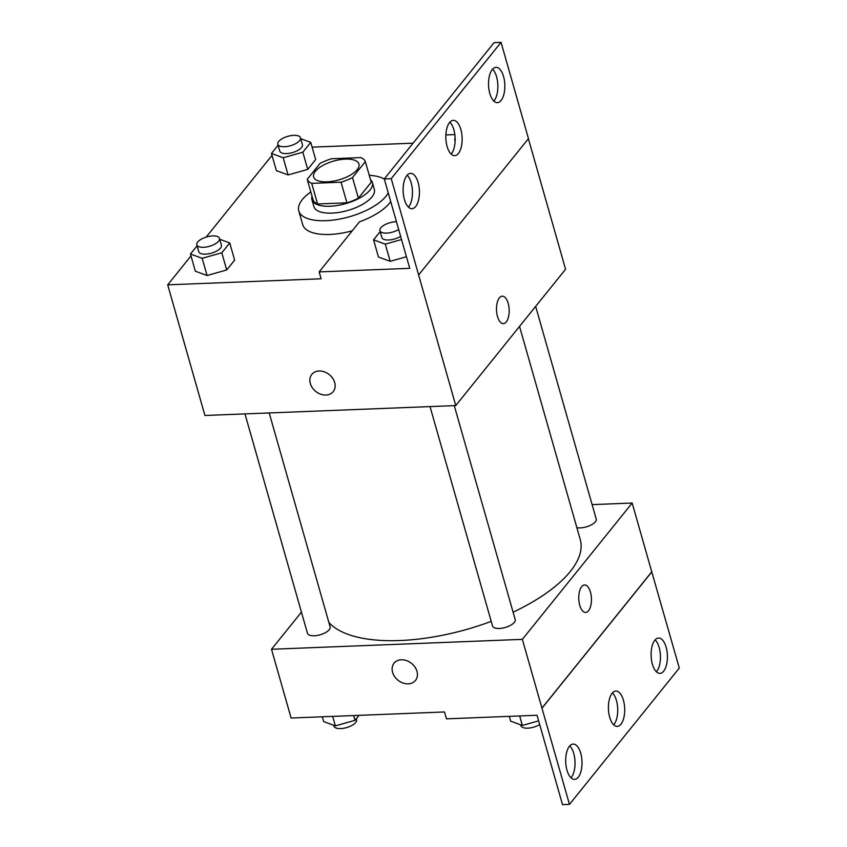 <?xml version="1.0" encoding="UTF-8"?>
<svg xmlns="http://www.w3.org/2000/svg" width="847" height="847" viewBox="0 0 847 847"><rect width="100%" height="100%" fill="white"/><g stroke="black" fill="none" stroke-linecap="round" stroke-linejoin="round"><path stroke-width="1.27" d="M345.438 159.109A23.568 9.762 164.1 0 1 358.948 164.022A23.568 9.762 164.1 0 1 338.959 179.86A23.568 9.762 164.1 0 1 313.623 176.928A23.568 9.762 164.1 0 1 322.696 165.536A23.568 9.762 164.1 0 1 345.438 159.109M320.06 163.397L307.217 179.331A30.407 12.589 164.1 0 0 311.707 183.354L341.034 182.2A30.407 12.589 164.1 0 0 352.511 177.552L365.353 161.608A30.407 12.589 164.1 0 0 360.864 157.584L331.537 158.749A30.407 12.589 164.1 0 0 320.06 163.397M352.511 177.552L358.387 198.177L371.23 182.232L365.353 161.608M358.387 198.177A30.407 12.589 164.1 0 1 346.91 202.825L341.034 182.2M307.217 179.331L313.094 199.966A30.407 12.589 164.1 0 0 317.583 203.989L346.91 202.825M312.035 196.239A31.413 13.012 -15.9 0 0 311.94 199.712A31.413 13.012 -15.9 0 0 337.688 205.429A31.413 13.012 -15.9 0 0 370.033 190.003A31.413 13.012 -15.9 0 0 372.373 182.497A31.413 13.012 -15.9 0 0 370.467 179.596M372.373 182.497L374.332 189.368A31.413 13.012 164.1 0 1 371.992 196.875A31.413 13.012 164.1 0 1 339.647 212.301A31.413 13.012 164.1 0 1 313.898 206.583L311.94 199.712M317.583 203.989L311.707 183.354M369.25 175.308A47.125 19.513 164.1 0 1 384.316 179.077M388.233 192.862A47.125 19.513 164.1 0 1 340.896 218.822A47.125 19.513 164.1 0 1 298.79 210.882A47.125 19.513 164.1 0 1 310.817 191.951M352.257 230.808A47.125 19.513 164.1 0 1 302.707 224.635L298.79 210.882M413.092 143.175L312.12 147.156M272.014 155.35L206.17 237.096M190.999 255.921L167.706 284.836L321.108 278.779L319.15 271.908L409.736 268.33L384.273 178.939L391.24 178.664L455.76 405.575L565.574 269.261L528.39 138.717M278.102 145.218L271.474 153.445L276.376 170.639L288.086 174.937L307.726 169.4L315.656 159.564L310.754 142.37L300.738 138.696M197.086 245.789L190.459 254.015L195.35 271.209L207.07 275.508L226.71 269.971L234.63 260.124L229.738 242.941L219.722 239.267M445.871 134.927L454.85 134.567M384.273 178.939L494.087 42.625L501.053 42.35L528.475 138.612L418.662 274.926M167.706 284.836L204.921 415.485L455.76 405.575M503.372 323.649A13.743 6.321 87.7 0 0 506.262 321.945A13.743 6.321 -92.3 0 1 503.383 323.649A13.743 6.321 -92.3 0 1 496.511 310.161A13.743 6.321 -92.3 0 1 502.292 296.175A13.743 6.321 -92.3 0 1 508.846 306.37A13.743 6.321 -92.3 0 1 506.262 321.945A13.743 6.321 87.7 0 0 508.835 306.37A13.743 6.321 87.7 0 0 502.292 296.175M310.32 383.511A13.743 10.799 38.9 0 1 311.802 374.406A13.743 10.799 38.9 0 1 329.282 374.618A13.743 10.799 38.9 0 1 333.21 391.642A13.743 10.799 38.9 0 1 320.674 394.215A13.743 10.799 38.9 0 1 310.32 383.511M311.802 374.395A13.743 10.799 -141.1 0 0 310.32 383.5A13.743 10.799 -141.1 0 0 320.685 394.204A13.743 10.799 -141.1 0 0 333.21 391.642M501.053 42.35L391.24 178.664M489.82 93.519A17.671 8.131 87.7 0 0 497.38 102.656A17.671 8.131 87.7 0 0 504.812 84.679A17.671 8.131 87.7 0 0 495.993 67.337A17.671 8.131 87.7 0 0 489.82 93.519M404.411 199.543A17.671 8.131 87.7 0 0 411.97 208.68A17.671 8.131 87.7 0 0 419.403 190.702A17.671 8.131 87.7 0 0 410.583 173.36A17.671 8.131 87.7 0 0 404.411 199.543M447.121 146.531A17.671 8.131 87.7 0 0 454.68 155.668A17.671 8.131 87.7 0 0 462.113 137.69A17.671 8.131 87.7 0 0 453.283 120.348A17.671 8.131 87.7 0 0 447.121 146.531M390.721 201.575A49.01 20.296 164.1 0 1 359.488 221.829L319.15 271.908M380.187 231.612L373.569 239.828L378.461 257.022L390.181 261.321L406.433 256.736L390.181 261.321L385.279 244.127L401.542 239.542M493.833 101.089A17.671 8.131 87.7 0 0 497.845 84.954A17.671 8.131 87.7 0 0 492.573 69.179M408.423 207.113A17.671 8.131 87.7 0 0 412.436 190.977A17.671 8.131 87.7 0 0 407.163 175.202M451.123 154.101A17.671 8.131 87.7 0 0 455.135 137.966A17.671 8.131 87.7 0 0 449.863 122.19M519.539 326.413L580.259 539.571A133.53 55.288 164.1 0 1 513.102 612.169M491.218 621.37A133.53 55.288 164.1 0 1 328.869 622.429M454.267 405.639L515.198 619.559A11.784 4.881 164.1 0 1 505.204 627.479A11.784 4.881 164.1 0 1 492.541 626.007L430.032 406.592M535.664 306.402L596.214 518.989A11.784 4.881 164.1 0 1 589.893 525.574A11.784 4.881 164.1 0 1 576.871 527.66M269.198 412.944L330.129 626.865A11.784 4.881 164.1 0 1 320.134 634.784A11.784 4.881 164.1 0 1 307.472 633.323L244.974 413.897M301.437 612.127L271.516 649.268L522.355 639.358L632.169 503.044L592.127 504.621M585.637 612.434A13.743 6.321 87.7 0 0 588.527 610.74A13.743 6.321 -92.3 0 1 585.648 612.434A13.743 6.321 -92.3 0 1 578.776 598.956A13.743 6.321 -92.3 0 1 584.557 584.97A13.743 6.321 -92.3 0 1 591.111 595.166A13.743 6.321 -92.3 0 1 588.527 610.74A13.743 6.321 87.7 0 0 591.1 595.166A13.743 6.321 87.7 0 0 584.557 584.97M271.516 649.268L291.103 718.023L444.506 711.967L446.464 718.838L537.051 715.26L562.514 804.65L569.48 804.375L541.942 708.113L651.756 571.799L632.169 503.044M541.942 708.113L522.355 639.358M569.48 804.375L679.294 668.061L651.756 571.799M394.067 663.19A13.743 10.799 -141.1 0 0 392.585 672.296A13.743 10.799 38.9 0 1 394.067 663.19A13.743 10.799 38.9 0 1 411.547 663.402A13.743 10.799 38.9 0 1 415.475 680.437A13.743 10.799 38.9 0 1 402.939 683A13.743 10.799 38.9 0 1 392.585 672.296A13.743 10.799 -141.1 0 0 402.939 683A13.743 10.799 -141.1 0 0 415.475 680.437M609.692 717.229A17.671 8.131 87.7 0 0 617.251 726.377A17.671 8.131 87.7 0 0 624.673 708.388A17.671 8.131 87.7 0 0 615.854 691.057A17.671 8.131 87.7 0 0 609.692 717.229M580.714 753.205A17.671 8.131 87.7 0 0 573.144 744.068A17.671 8.131 87.7 0 0 565.722 762.046A17.671 8.131 87.7 0 0 574.541 779.388A17.671 8.131 87.7 0 0 580.714 753.205M666.123 647.182A17.671 8.131 87.7 0 0 658.564 638.045A17.671 8.131 87.7 0 0 651.131 656.023A17.671 8.131 87.7 0 0 659.951 673.365A17.671 8.131 87.7 0 0 666.123 647.182M542.059 708.113L651.872 571.799M613.694 724.81A17.671 8.131 87.7 0 0 617.707 708.664A17.671 8.131 87.7 0 0 612.434 692.899M570.994 777.821A17.671 8.131 87.7 0 0 573.737 753.481A17.671 8.131 87.7 0 0 569.735 745.911M656.404 671.798A17.671 8.131 87.7 0 0 659.157 647.457A17.671 8.131 87.7 0 0 655.144 639.887M322.284 716.795L323.649 721.58L335.359 725.879L354.999 720.342L359.033 715.344M335.359 725.879L332.659 716.382M354.999 720.342L353.633 715.556M356.301 718.722L356.576 719.685A11.784 4.881 164.1 0 1 346.582 727.605A11.784 4.881 164.1 0 1 333.919 726.144L333.665 725.254M509.312 716.361L510.667 721.146L522.387 725.445L538.639 720.861M522.387 725.445L519.677 715.948M539.698 724.577A11.784 4.881 164.1 0 1 528.126 728.145A11.784 4.881 164.1 0 1 520.937 725.71L520.683 724.82M271.474 153.445L283.194 157.743L302.834 152.206L310.754 142.37M300.484 137.807L302.443 144.678A11.784 4.881 164.1 0 1 292.448 152.598A11.784 4.881 164.1 0 1 279.785 151.137L277.827 144.255A11.784 4.881 164.1 0 1 282.358 138.569A11.784 4.881 164.1 0 1 293.729 135.351A11.784 4.881 164.1 0 1 300.484 137.807A11.784 4.881 164.1 0 1 290.489 145.726A11.784 4.881 164.1 0 1 277.827 144.255M276.376 170.639L288.086 174.937L283.194 157.743M288.086 174.937L307.726 169.4L302.834 152.206M307.726 169.4L315.656 159.564M190.459 254.015L202.168 258.314L221.808 252.777L229.738 242.941M219.468 238.378L221.427 245.249A11.784 4.881 164.1 0 1 211.432 253.168A11.784 4.881 164.1 0 1 198.77 251.707L196.811 244.825A11.784 4.881 164.1 0 1 201.342 239.14A11.784 4.881 164.1 0 1 212.713 235.921A11.784 4.881 164.1 0 1 219.468 238.378A11.784 4.881 164.1 0 1 209.474 246.297A11.784 4.881 164.1 0 1 196.811 244.825M195.35 271.209L207.07 275.508L202.168 258.314M207.07 275.508L226.71 269.971L221.808 252.777M226.71 269.971L234.63 260.124M455.157 138.548L454.585 139.257L455.167 139.48M455.135 141.184L454.585 139.257M373.569 239.828L385.279 244.127M400.642 236.387A11.784 4.881 164.1 0 1 389.059 239.955A11.784 4.881 164.1 0 1 381.87 237.52L379.911 230.649A11.784 4.881 164.1 0 1 384.453 224.953A11.784 4.881 164.1 0 1 395.824 221.734A11.784 4.881 164.1 0 1 396.46 221.723M378.461 257.022L390.181 261.321M398.683 229.505A11.784 4.881 164.1 0 1 387.1 233.073A11.784 4.881 164.1 0 1 379.911 230.649"/></g></svg>
